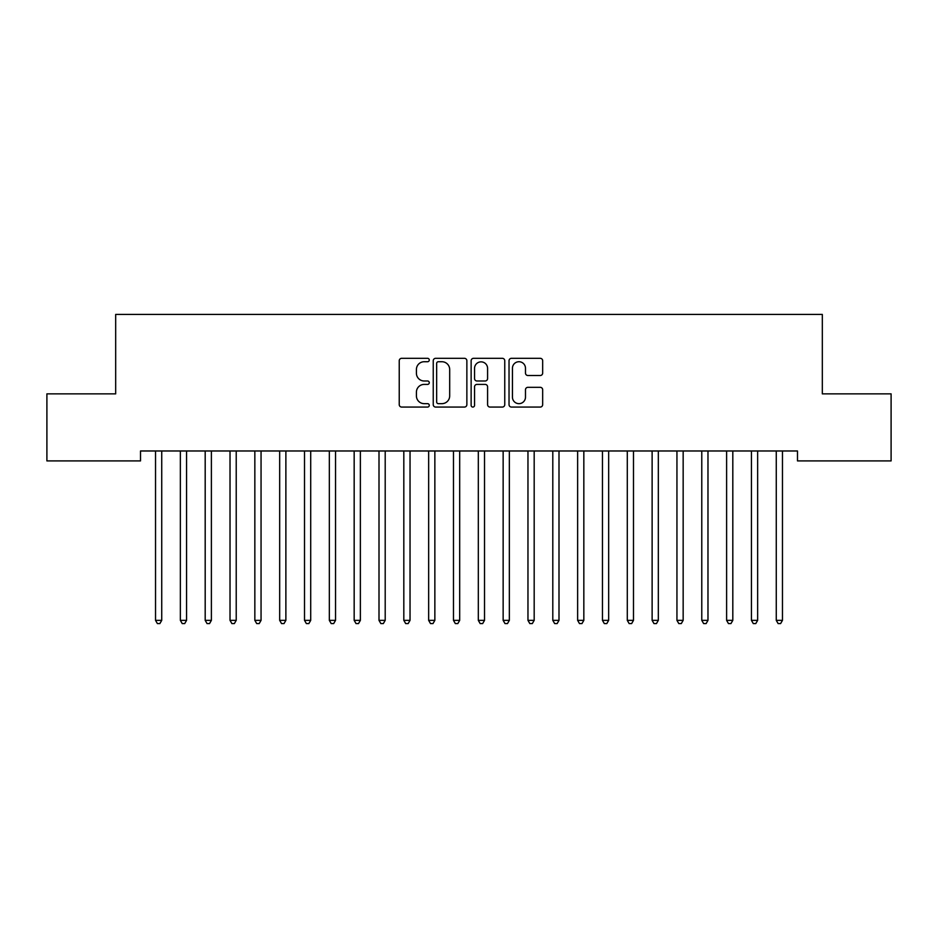 <?xml version="1.0" encoding="UTF-8"?>
<svg xmlns="http://www.w3.org/2000/svg" width="938" height="938" viewBox="0 0 938 938"><rect width="100%" height="100%" fill="white"/><g stroke="black" fill="none" stroke-linecap="round" stroke-linejoin="round"><path stroke-width="1.41" d="M429.276 360.028A1.712 1.712 0 0 0 427.564 358.316L401.675 358.316A2.439 2.439 0 0 0 399.236 360.755L399.236 404.63A2.439 2.439 0 0 0 401.675 407.069L427.564 407.069A1.712 1.712 0 0 0 429.276 405.357A1.712 1.712 0 0 0 427.564 403.657L424.222 403.657A7.797 7.797 0 0 1 416.413 395.859L416.413 392.201A7.797 7.797 0 0 1 424.222 384.404L427.564 384.404A1.712 1.712 0 0 0 429.276 382.692A1.712 1.712 0 0 0 427.564 380.992L424.222 380.992A7.797 7.797 0 0 1 416.413 373.183L416.413 369.537A7.797 7.797 0 0 1 424.222 361.728L427.564 361.728A1.712 1.712 0 0 0 429.276 360.028M540.229 375.505A2.439 2.439 0 0 0 542.668 373.066L542.668 360.755A2.439 2.439 0 0 0 540.229 358.316L511.468 358.316A2.439 2.439 0 0 0 509.029 360.755L509.029 404.63A2.439 2.439 0 0 0 511.468 407.069L540.229 407.069A2.439 2.439 0 0 0 542.668 404.63L542.668 389.762A2.439 2.439 0 0 0 540.229 387.324L527.918 387.324A2.439 2.439 0 0 0 525.479 389.762L525.479 397.137A6.519 6.519 0 0 1 518.96 403.657A6.519 6.519 0 0 1 512.441 397.137L512.441 368.247A6.519 6.519 0 0 1 518.96 361.728A6.519 6.519 0 0 1 525.479 368.247L525.479 373.066A2.439 2.439 0 0 0 527.918 375.505L540.229 375.505M797.488 450.979L140.512 450.979L140.512 460.91L46.9 460.91L46.9 393.866L115.679 393.866L115.679 314.418L822.321 314.418L822.321 393.866L891.1 393.866L891.1 460.91L797.488 460.91L797.488 450.979M466.866 360.755A2.439 2.439 0 0 0 464.427 358.316L435.666 358.316A2.439 2.439 0 0 0 433.239 360.755L433.239 404.63A2.439 2.439 0 0 0 435.666 407.069L464.427 407.069A2.439 2.439 0 0 0 466.866 404.63L466.866 360.755M473.573 358.316L502.334 358.316A2.439 2.439 0 0 1 504.761 360.755L504.761 404.63A2.439 2.439 0 0 1 502.334 407.069L490.023 407.069A2.439 2.439 0 0 1 487.584 404.63L487.584 386.831A2.439 2.439 0 0 0 485.145 384.404L476.985 384.404A2.439 2.439 0 0 0 474.546 386.831L474.546 405.357A1.712 1.712 0 0 1 472.834 407.069A1.712 1.712 0 0 1 471.134 405.357L471.134 360.755A2.439 2.439 0 0 1 473.573 358.316M438.351 361.728A1.712 1.712 0 0 0 436.651 363.44L436.651 401.945A1.712 1.712 0 0 0 438.351 403.657L441.892 403.657A7.797 7.797 0 0 0 449.689 395.859L449.689 369.537A7.797 7.797 0 0 0 441.892 361.728L438.351 361.728M487.584 368.376A6.519 6.519 0 0 0 481.065 361.857A6.519 6.519 0 0 0 474.546 368.376L474.546 378.553A2.439 2.439 0 0 0 476.985 380.992L485.145 380.992A2.439 2.439 0 0 0 487.584 378.553L487.584 368.376M155.345 451.342A2.486 2.486 -179.4 0 1 155.532 452.268A2.486 2.486 179.4 0 0 155.345 451.342L155.204 450.979M162.063 450.979L161.911 451.342A2.486 2.486 179.4 0 0 161.735 452.268L161.735 620.358L155.532 620.358L155.532 452.268M161.735 620.358L159.87 623.582L157.396 623.582L155.532 620.358M180.178 451.342A2.486 2.486 -179.4 0 1 180.354 452.268A2.486 2.486 179.4 0 0 180.178 451.342L180.037 450.979M205.012 451.342A2.486 2.486 -179.4 0 1 205.188 452.268A2.486 2.486 179.4 0 0 205.012 451.342L204.859 450.979M186.897 450.979L186.744 451.342A2.486 2.486 179.4 0 0 186.568 452.268L186.568 620.358L180.354 620.358L180.354 452.268M186.568 620.358L184.704 623.582L182.218 623.582L180.354 620.358M211.718 450.979L211.578 451.342A2.486 2.486 179.4 0 0 211.39 452.268L211.39 620.358L205.188 620.358L205.188 452.268M211.39 620.358L209.537 623.582L207.052 623.582L205.188 620.358M229.833 451.342A2.486 2.486 -179.4 0 1 230.021 452.268A2.486 2.486 179.4 0 0 229.833 451.342L229.693 450.979M254.667 451.342A2.486 2.486 -179.4 0 1 254.843 452.268A2.486 2.486 179.4 0 0 254.667 451.342L254.515 450.979M236.552 450.979L236.399 451.342A2.486 2.486 179.4 0 0 236.224 452.268L236.224 620.358L230.021 620.358L230.021 452.268M236.224 620.358L234.359 623.582L231.874 623.582L230.021 620.358M261.385 450.979L261.233 451.342A2.486 2.486 179.4 0 0 261.057 452.268L261.057 620.358L254.843 620.358L254.843 452.268M261.057 620.358L259.193 623.582L256.707 623.582L254.843 620.358M279.501 451.342A2.486 2.486 -179.4 0 1 279.676 452.268A2.486 2.486 179.4 0 0 279.501 451.342L279.348 450.979M286.207 450.979L286.067 451.342A2.486 2.486 179.4 0 0 285.879 452.268L285.879 620.358L279.676 620.358L279.676 452.268M285.879 620.358L284.026 623.582L281.541 623.582L279.676 620.358M304.322 451.342A2.486 2.486 -179.4 0 1 304.51 452.268A2.486 2.486 179.4 0 0 304.322 451.342L304.182 450.979M311.041 450.979L310.888 451.342A2.486 2.486 179.4 0 0 310.713 452.268L310.713 620.358L304.51 620.358L304.51 452.268M310.713 620.358L308.848 623.582L306.363 623.582L304.51 620.358M329.156 451.342A2.486 2.486 -179.4 0 1 329.332 452.268A2.486 2.486 179.4 0 0 329.156 451.342L329.004 450.979M335.863 450.979L335.722 451.342A2.486 2.486 179.4 0 0 335.546 452.268L335.546 620.358L329.332 620.358L329.332 452.268M335.546 620.358L333.682 623.582L331.196 623.582L329.332 620.358M353.989 451.342A2.486 2.486 -179.4 0 1 354.165 452.268A2.486 2.486 179.4 0 0 353.989 451.342L353.837 450.979M360.696 450.979L360.555 451.342A2.486 2.486 179.4 0 0 360.368 452.268L360.368 620.358L354.165 620.358L354.165 452.268M360.368 620.358L358.504 623.582L356.03 623.582L354.165 620.358M378.811 451.342A2.486 2.486 -179.4 0 1 378.999 452.268A2.486 2.486 179.4 0 0 378.811 451.342L378.671 450.979M385.53 450.979L385.377 451.342A2.486 2.486 179.4 0 0 385.201 452.268L385.201 620.358L378.999 620.358L378.999 452.268M385.201 620.358L383.337 623.582L380.851 623.582L378.999 620.358M403.645 451.342A2.486 2.486 -179.4 0 1 403.821 452.268A2.486 2.486 179.4 0 0 403.645 451.342L403.492 450.979M410.352 450.979L410.211 451.342A2.486 2.486 179.4 0 0 410.035 452.268L410.035 620.358L403.821 620.358L403.821 452.268M410.035 620.358L408.171 623.582L405.685 623.582L403.821 620.358M428.478 451.342A2.486 2.486 -179.4 0 1 428.654 452.268A2.486 2.486 179.4 0 0 428.478 451.342L428.326 450.979M435.185 450.979L435.044 451.342A2.486 2.486 179.4 0 0 434.857 452.268L434.857 620.358L428.654 620.358L428.654 452.268M434.857 620.358L432.993 623.582L430.519 623.582L428.654 620.358M453.3 451.342A2.486 2.486 -179.4 0 1 453.476 452.268A2.486 2.486 179.4 0 0 453.3 451.342L453.16 450.979M460.019 450.979L459.866 451.342A2.486 2.486 179.4 0 0 459.69 452.268L459.69 620.358L453.476 620.358L453.476 452.268M459.69 620.358L457.826 623.582L455.34 623.582L453.476 620.358M478.134 451.342A2.486 2.486 -179.4 0 1 478.31 452.268A2.486 2.486 179.4 0 0 478.134 451.342L477.981 450.979M484.84 450.979L484.7 451.342A2.486 2.486 179.4 0 0 484.524 452.268L484.524 620.358L478.31 620.358L478.31 452.268M484.524 620.358L482.66 623.582L480.174 623.582L478.31 620.358M502.956 451.342A2.486 2.486 -179.4 0 1 503.143 452.268A2.486 2.486 179.4 0 0 502.956 451.342L502.815 450.979M509.674 450.979L509.522 451.342A2.486 2.486 179.4 0 0 509.346 452.268L509.346 620.358L503.143 620.358L503.143 452.268M509.346 620.358L507.481 623.582L505.007 623.582L503.143 620.358M527.789 451.342A2.486 2.486 -179.4 0 1 527.965 452.268A2.486 2.486 179.4 0 0 527.789 451.342L527.648 450.979M534.508 450.979L534.355 451.342A2.486 2.486 179.4 0 0 534.179 452.268L534.179 620.358L527.965 620.358L527.965 452.268M534.179 620.358L532.315 623.582L529.829 623.582L527.965 620.358M552.623 451.342A2.486 2.486 -179.4 0 1 552.799 452.268A2.486 2.486 179.4 0 0 552.623 451.342L552.47 450.979M559.329 450.979L559.189 451.342A2.486 2.486 179.4 0 0 559.001 452.268L559.001 620.358L552.799 620.358L552.799 452.268M559.001 620.358L557.149 623.582L554.663 623.582L552.799 620.358M577.445 451.342A2.486 2.486 -179.4 0 1 577.632 452.268A2.486 2.486 179.4 0 0 577.445 451.342L577.304 450.979M584.163 450.979L584.011 451.342A2.486 2.486 179.4 0 0 583.835 452.268L583.835 620.358L577.632 620.358L577.632 452.268M583.835 620.358L581.97 623.582L579.496 623.582L577.632 620.358M602.278 451.342A2.486 2.486 -179.4 0 1 602.454 452.268A2.486 2.486 179.4 0 0 602.278 451.342L602.137 450.979M608.996 450.979L608.844 451.342A2.486 2.486 179.4 0 0 608.668 452.268L608.668 620.358L602.454 620.358L602.454 452.268M608.668 620.358L606.804 623.582L604.318 623.582L602.454 620.358M627.112 451.342A2.486 2.486 -179.4 0 1 627.288 452.268A2.486 2.486 179.4 0 0 627.112 451.342L626.959 450.979M633.818 450.979L633.678 451.342A2.486 2.486 179.4 0 0 633.49 452.268L633.49 620.358L627.288 620.358L627.288 452.268M633.49 620.358L631.637 623.582L629.152 623.582L627.288 620.358M651.933 451.342A2.486 2.486 -179.4 0 1 652.121 452.268A2.486 2.486 179.4 0 0 651.933 451.342L651.793 450.979M658.652 450.979L658.499 451.342A2.486 2.486 179.4 0 0 658.324 452.268L658.324 620.358L652.121 620.358L652.121 452.268M658.324 620.358L656.459 623.582L653.974 623.582L652.121 620.358M676.767 451.342A2.486 2.486 -179.4 0 1 676.943 452.268A2.486 2.486 179.4 0 0 676.767 451.342L676.615 450.979M683.485 450.979L683.333 451.342A2.486 2.486 179.4 0 0 683.157 452.268L683.157 620.358L676.943 620.358L676.943 452.268M683.157 620.358L681.293 623.582L678.807 623.582L676.943 620.358M701.601 451.342A2.486 2.486 -179.4 0 1 701.776 452.268A2.486 2.486 179.4 0 0 701.601 451.342L701.448 450.979M708.307 450.979L708.167 451.342A2.486 2.486 179.4 0 0 707.979 452.268L707.979 620.358L701.776 620.358L701.776 452.268M707.979 620.358L706.126 623.582L703.641 623.582L701.776 620.358M726.422 451.342A2.486 2.486 -179.4 0 1 726.61 452.268A2.486 2.486 179.4 0 0 726.422 451.342L726.282 450.979M733.141 450.979L732.988 451.342A2.486 2.486 179.4 0 0 732.813 452.268L732.813 620.358L726.61 620.358L726.61 452.268M732.813 620.358L730.948 623.582L728.463 623.582L726.61 620.358M751.256 451.342A2.486 2.486 -179.4 0 1 751.432 452.268A2.486 2.486 179.4 0 0 751.256 451.342L751.104 450.979M757.963 450.979L757.822 451.342A2.486 2.486 179.4 0 0 757.646 452.268L757.646 620.358L751.432 620.358L751.432 452.268M757.646 620.358L755.782 623.582L753.296 623.582L751.432 620.358M776.089 451.342A2.486 2.486 -179.4 0 1 776.265 452.268A2.486 2.486 179.4 0 0 776.089 451.342L775.937 450.979M782.796 450.979L782.655 451.342A2.486 2.486 179.4 0 0 782.468 452.268L782.468 620.358L776.265 620.358L776.265 452.268M782.468 620.358L780.604 623.582L778.13 623.582L776.265 620.358"/></g></svg>

